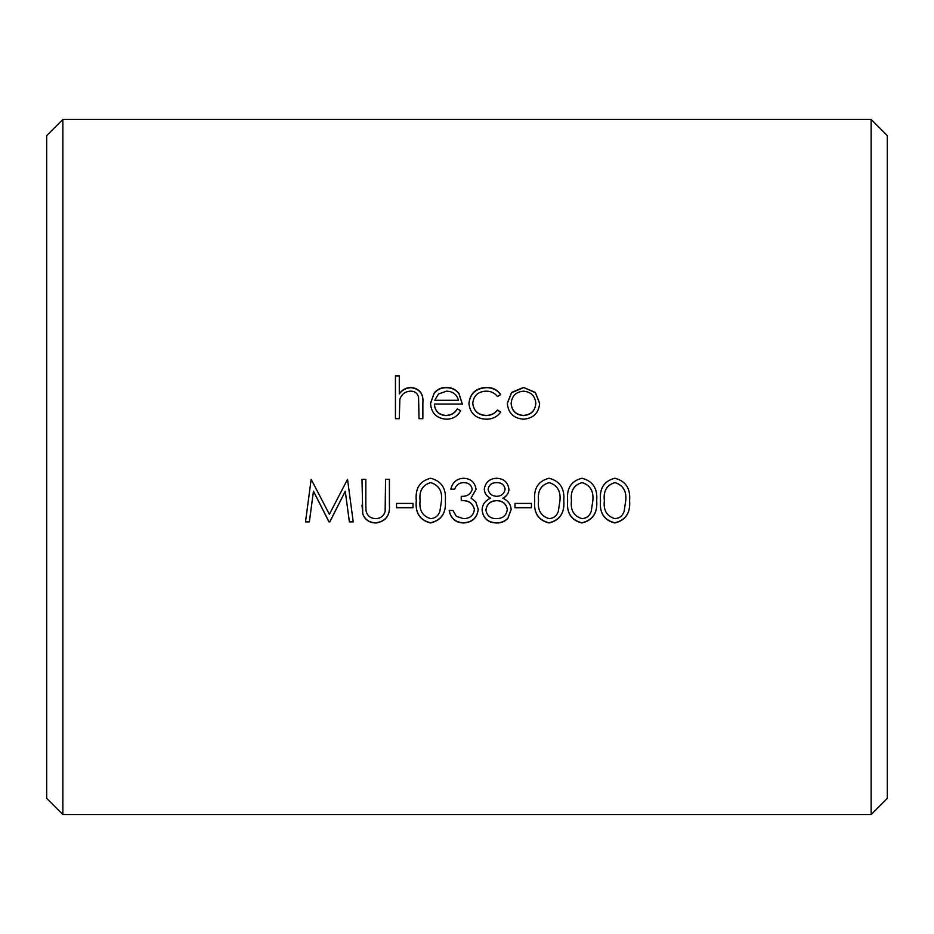 <?xml version="1.0" encoding="UTF-8"?>
<svg xmlns="http://www.w3.org/2000/svg" width="934" height="934" viewBox="0 0 934 934"><rect width="100%" height="100%" fill="white"/><g stroke="black" fill="none" stroke-linecap="round" stroke-linejoin="round"><path stroke-width="1.4" d="M62.87 814.553L46.7 798.395L46.7 135.605L62.87 119.447L62.87 814.553L871.13 814.553L871.13 119.447L62.87 119.447M871.13 119.447L887.3 135.605L887.3 798.395L871.13 814.553M395.444 375.725L399.285 375.725L399.285 393.704C402.239 389.7 406.208 387.598 411.17 387.412C419.775 388.696 423.674 393.856 422.857 402.916L422.857 418.666L419.016 418.666L418.572 397.172C417.451 393.156 414.766 391.148 410.493 391.159C405.123 391.509 401.573 394.206 399.869 399.25L399.285 418.666L395.444 418.666L395.444 375.725M457.286 408.905L460.696 410.668C457.578 416.319 452.768 419.156 446.254 419.203C436.493 418.374 431.251 413.085 430.539 403.325L434.135 393.097C437.229 389.291 441.303 387.388 446.347 387.412C451.554 387.4 455.745 389.408 458.933 393.412L462.342 404.048L434.368 404.048C434.964 411.007 438.758 414.801 445.775 415.408C450.818 415.338 454.648 413.167 457.286 408.905L460.696 410.867M500.717 394.557L497.507 396.518C494.623 392.91 490.829 391.124 486.135 391.159C478.173 391.533 473.713 395.537 472.756 403.149C473.678 410.89 478.138 414.976 486.159 415.408C490.805 415.373 494.588 413.575 497.507 409.991L500.717 412.069C497.25 416.868 492.37 419.249 486.1 419.203C475.815 418.642 470.094 413.412 468.915 403.488C470.059 393.354 475.896 387.984 486.416 387.412C492.533 387.365 497.297 389.747 500.717 394.557M523.495 387.412L535.369 392.432L539.654 403.325C538.755 413.073 533.372 418.362 523.495 419.203C513.607 418.374 508.213 413.085 507.302 403.325L511.587 392.455L523.495 387.412L535.369 392.689L539.654 403.535M600.527 500.694C599.313 488.47 604.076 480.987 614.817 478.255C625.698 480.998 630.625 488.482 629.586 500.694C630.602 512.906 625.687 520.331 614.817 522.97C604.088 520.331 599.324 512.906 600.527 500.694M567.627 500.694C566.413 488.47 571.176 480.987 581.917 478.255C592.798 480.998 597.725 488.482 596.686 500.694C597.702 512.906 592.786 520.331 581.917 522.97C571.188 520.331 566.424 512.906 567.627 500.694M534.715 500.694C533.512 488.47 538.276 480.987 549.017 478.255C559.898 480.998 564.825 488.482 563.786 500.694C564.801 512.906 559.886 520.331 549.017 522.97C538.288 520.331 533.524 512.906 534.715 500.694M514.984 503.414L531.434 503.414L531.434 507.769L514.984 507.769L514.984 503.414M502.877 498.254C507.979 500.472 510.735 504.243 511.143 509.555L507.898 518.335C504.897 521.569 501.114 523.11 496.549 522.97C487.887 522.701 483.065 518.347 482.084 509.906C482.364 504.523 485.178 500.636 490.513 498.254C486.637 496.386 484.559 493.374 484.267 489.218C485.411 482.236 489.591 478.582 496.806 478.255C503.951 478.698 508.003 482.399 508.948 489.334C508.726 493.421 506.695 496.398 502.877 498.254L502.877 498.149C506.707 496.293 508.726 493.327 508.948 489.253M454.66 489.206L450.818 489.206C452.453 482.353 456.691 478.71 463.556 478.255C470.841 478.617 474.997 482.318 476.048 489.346L471.051 498.126L475.686 501.756L478.243 509.31C477.204 517.938 472.277 522.491 463.439 522.97C455.442 522.585 450.69 518.417 449.184 510.489L453.013 510.489L456.364 516.35L463.509 518.639C469.802 518.557 473.433 515.568 474.402 509.672C472.884 503.228 468.494 500.227 461.244 500.682L461.244 496.316C467.023 496.631 470.678 494.308 472.207 489.334C471.308 484.874 468.436 482.644 463.603 482.633C459.236 482.773 456.259 484.968 454.66 489.206L450.842 489.124M416.284 500.694C415.07 488.47 419.833 480.987 430.574 478.255C441.455 480.998 446.382 488.482 445.343 500.694C446.359 512.906 441.443 520.331 430.574 522.97C419.845 520.331 415.081 512.906 416.284 500.694M396.541 503.414L412.991 503.414L412.991 507.769L396.541 507.769L396.541 503.414M365.836 504.897L366 510.548C367.097 515.743 370.401 518.44 375.912 518.639C380.652 518.382 383.734 516 385.135 511.493L385.567 479.34L389.408 479.34L389.408 505.107C390.225 515.44 385.8 521.394 376.122 522.97C369.572 522.958 365.112 519.981 362.754 514.05L361.995 479.34L365.836 479.34L365.824 505.154M361.995 505.131L362.754 513.887C365.112 519.806 369.572 522.771 376.122 522.783C385.8 521.207 390.237 515.276 389.408 504.979M305.511 521.884L311.162 479.34L329.363 514.295L347.541 479.34L353.215 521.884L349.363 521.884L345.265 491.319L329.83 521.884L328.966 521.884L313.462 491.261L309.376 521.884L305.511 521.884M399.285 393.704L399.285 393.95C402.25 389.957 406.22 387.867 411.17 387.68C419.775 388.953 423.674 394.101 422.857 403.126M395.444 376.028L399.285 376.028M430.539 403.535L434.135 393.342C437.229 389.548 441.303 387.657 446.347 387.68C451.554 387.668 455.745 389.665 458.933 393.658L462.342 404.259M434.368 404.048L434.368 404.259C434.964 411.205 438.758 414.976 445.775 415.583C450.818 415.502 454.66 413.353 457.286 409.104M434.777 400.277L458.501 400.277C456.819 394.428 452.838 391.381 446.545 391.159L438.49 394.02L434.777 400.277L458.501 400.277M472.756 403.149L472.756 403.371C473.678 411.077 478.138 415.151 486.159 415.583C490.805 415.548 494.588 413.75 497.507 410.178L500.717 412.256M468.915 403.71C470.071 393.599 475.896 388.252 486.416 387.68C492.533 387.622 497.297 390.003 500.717 394.802M507.302 403.535L511.587 392.712L523.495 387.68M511.143 403.348L511.143 403.558C511.832 410.96 515.942 414.965 523.484 415.583C531.014 414.953 535.135 410.948 535.812 403.558L535.812 403.348C535.124 395.946 531.014 391.883 523.484 391.159C515.942 391.871 511.832 395.934 511.143 403.348C511.832 410.773 515.942 414.789 523.484 415.408C531.026 414.778 535.135 410.762 535.812 403.348M353.192 521.709L349.363 521.709L345.265 491.237L329.83 521.709L328.966 521.709L313.462 491.179L309.376 521.709L305.535 521.709M412.991 507.629L396.541 507.629M445.343 500.589C446.359 512.754 441.443 520.156 430.574 522.783C419.833 520.133 415.07 512.731 416.284 500.589M441.502 500.682L441.502 500.566C442.447 491.086 438.84 485.096 430.702 482.586C422.53 484.979 418.992 490.969 420.113 500.566L420.113 500.682C418.981 510.256 422.507 516.233 430.702 518.639C435.302 518.253 438.361 515.837 439.879 511.365L441.502 500.682C442.436 491.167 438.84 485.155 430.702 482.633C422.53 485.038 418.992 491.05 420.113 500.682M476.048 489.323L471.051 498.126M478.243 509.17C477.204 517.763 472.277 522.304 463.439 522.783C455.43 522.363 450.678 518.218 449.184 510.349M474.402 509.672L474.402 509.532C472.884 503.111 468.494 500.122 461.244 500.566M472.207 489.334L472.207 489.253C471.308 484.828 468.448 482.598 463.603 482.586C459.236 482.726 456.259 484.909 454.66 489.124M511.143 509.415L507.898 518.16C504.909 521.382 501.126 522.923 496.549 522.783C487.887 522.526 483.065 518.183 482.084 509.754M490.513 498.254L490.513 498.149C486.637 496.281 484.548 493.269 484.267 489.136M507.302 509.625L507.302 509.485C506.298 503.823 502.819 500.858 496.841 500.566C490.513 500.822 486.883 503.94 485.913 509.882L485.913 510.034C486.883 515.778 490.443 518.65 496.596 518.639C502.842 518.533 506.415 515.533 507.302 509.625C506.298 503.951 502.807 500.963 496.841 500.682C490.525 500.939 486.883 504.056 485.913 510.034M505.107 489.183L505.107 489.112C504.22 484.676 501.383 482.504 496.596 482.586C491.821 482.621 488.984 484.828 488.108 489.194L488.108 489.276C489.054 493.747 491.938 496.094 496.748 496.316C501.511 496.106 504.302 493.724 505.107 489.183C504.208 484.723 501.371 482.539 496.596 482.633C491.821 482.68 488.996 484.886 488.108 489.276M531.434 507.629L514.984 507.629M563.786 500.589C564.801 512.754 559.886 520.156 549.017 522.783C538.276 520.133 533.512 512.731 534.715 500.589M559.945 500.682L559.945 500.566C560.89 491.086 557.283 485.096 549.145 482.586C540.973 484.979 537.435 490.969 538.556 500.566L538.556 500.682C537.424 510.256 540.949 516.233 549.145 518.639C553.745 518.253 556.804 515.837 558.322 511.365L559.945 500.682C560.879 491.167 557.283 485.155 549.145 482.633C540.961 485.038 537.435 491.05 538.556 500.682M596.686 500.589C597.702 512.754 592.786 520.156 581.917 522.783C571.176 520.133 566.413 512.731 567.627 500.589M592.845 500.682L592.845 500.566C593.791 491.086 590.183 485.096 582.045 482.586C573.873 484.979 570.335 490.969 571.456 500.566L571.456 500.682C570.324 510.256 573.85 516.233 582.045 518.639C586.645 518.253 589.704 515.837 591.222 511.365L592.845 500.682C593.779 491.167 590.183 485.155 582.045 482.633C573.873 485.038 570.335 491.05 571.456 500.682M629.586 500.589C630.602 512.754 625.687 520.156 614.817 522.783C604.088 520.133 599.313 512.731 600.527 500.589M625.745 500.682L625.745 500.566C626.691 491.086 623.095 485.096 614.946 482.586C606.773 484.979 603.236 490.969 604.356 500.566L604.356 500.682C603.224 510.256 606.75 516.233 614.946 518.639C619.546 518.253 622.604 515.837 624.122 511.365L625.745 500.682C626.679 491.167 623.083 485.155 614.946 482.633C606.773 485.038 603.236 491.05 604.356 500.682"/></g></svg>
